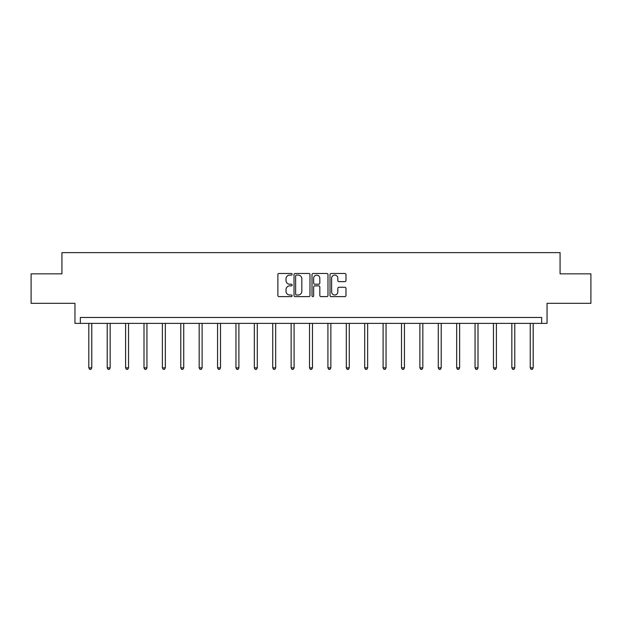 <?xml version="1.0" encoding="UTF-8"?>
<svg xmlns="http://www.w3.org/2000/svg" width="622" height="622" viewBox="0 0 622 622"><rect width="100%" height="100%" fill="white"/><g stroke="black" fill="none" stroke-linecap="round" stroke-linejoin="round"><path stroke-width="0.93" d="M292.138 274.286A0.809 0.809 0 0 0 291.329 273.478L279.029 273.478A1.158 1.158 0 0 0 277.871 274.636L277.871 295.466A1.158 1.158 0 0 0 279.029 296.624L291.329 296.624A0.809 0.809 0 0 0 292.138 295.815A0.809 0.809 0 0 0 291.329 294.999L289.735 294.999A3.701 3.701 0 0 1 286.034 291.298L286.034 289.564A3.701 3.701 0 0 1 289.735 285.863L291.329 285.863A0.809 0.809 0 0 0 292.138 285.047A0.809 0.809 0 0 0 291.329 284.238L289.735 284.238A3.701 3.701 0 0 1 286.034 280.538L286.034 278.804A3.701 3.701 0 0 1 289.735 275.095L291.329 275.095A0.809 0.809 0 0 0 292.138 274.286M31.1 273.851L31.1 303.326L74.959 303.326L74.959 323.37L547.041 323.37L547.041 303.326L590.9 303.326L590.9 273.851L560.072 273.851L560.072 252.625L61.928 252.625L61.928 273.851L31.1 273.851M344.821 281.634A1.158 1.158 0 0 0 345.98 280.475L345.98 274.636A1.158 1.158 0 0 0 344.821 273.478L331.168 273.478A1.158 1.158 0 0 0 330.01 274.636L330.01 295.466A1.158 1.158 0 0 0 331.168 296.624L344.821 296.624A1.158 1.158 0 0 0 345.98 295.466L345.98 288.406A1.158 1.158 0 0 0 344.821 287.247L338.974 287.247A1.158 1.158 0 0 0 337.824 288.406L337.824 291.905A3.094 3.094 0 0 1 334.722 294.999A3.094 3.094 0 0 1 331.627 291.905L331.627 278.19A3.094 3.094 0 0 1 334.722 275.095A3.094 3.094 0 0 1 337.824 278.19L337.824 280.475A1.158 1.158 0 0 0 338.974 281.634L344.821 281.634M541.676 323.37L541.676 317.477L80.324 317.477L80.324 323.37M309.989 274.636A1.158 1.158 0 0 0 308.831 273.478L295.178 273.478A1.158 1.158 0 0 0 294.019 274.636L294.019 295.466A1.158 1.158 0 0 0 295.178 296.624L308.831 296.624A1.158 1.158 0 0 0 309.989 295.466L309.989 274.636M313.169 273.478L326.822 273.478A1.158 1.158 0 0 1 327.981 274.636L327.981 295.466A1.158 1.158 0 0 1 326.822 296.624L320.983 296.624A1.158 1.158 0 0 1 319.825 295.466L319.825 287.014A1.158 1.158 0 0 0 318.666 285.863L314.786 285.863A1.158 1.158 0 0 0 313.636 287.014L313.636 295.815A0.809 0.809 0 0 1 312.819 296.624A0.809 0.809 0 0 1 312.011 295.815L312.011 274.636A1.158 1.158 0 0 1 313.169 273.478M296.445 275.095A0.809 0.809 0 0 0 295.637 275.904L295.637 294.19A0.809 0.809 0 0 0 296.445 294.999L298.125 294.999A3.701 3.701 0 0 0 301.825 291.298L301.825 278.804A3.701 3.701 0 0 0 298.125 275.095L296.445 275.095M319.825 278.252A3.094 3.094 0 0 0 316.73 275.157A3.094 3.094 0 0 0 313.636 278.252L313.636 283.08A1.158 1.158 0 0 0 314.786 284.238L318.666 284.238A1.158 1.158 0 0 0 319.825 283.08L319.825 278.252M88.814 323.37L88.814 367.843L91.761 367.843L91.761 323.37M91.761 367.843L90.874 369.375L89.7 369.375L88.814 367.843M107.209 323.37L107.209 367.843L110.156 367.843L110.156 323.37M110.156 367.843L109.27 369.375L108.088 369.375L107.209 367.843M125.597 323.37L125.597 367.843L128.544 367.843L128.544 323.37M128.544 367.843L127.665 369.375L126.484 369.375L125.597 367.843M143.993 323.37L143.993 367.843L146.94 367.843L146.94 323.37M146.94 367.843L146.053 369.375L144.879 369.375L143.993 367.843M162.381 323.37L162.381 367.843L165.335 367.843L165.335 323.37M165.335 367.843L164.449 369.375L163.267 369.375L162.381 367.843M180.777 323.37L180.777 367.843L183.723 367.843L183.723 323.37M183.723 367.843L182.837 369.375L181.663 369.375L180.777 367.843M199.172 323.37L199.172 367.843L202.119 367.843L202.119 323.37M202.119 367.843L201.233 369.375L200.051 369.375L199.172 367.843M217.56 323.37L217.56 367.843L220.507 367.843L220.507 323.37M220.507 367.843L219.628 369.375L218.446 369.375L217.56 367.843M235.956 323.37L235.956 367.843L238.902 367.843L238.902 323.37M238.902 367.843L238.016 369.375L236.842 369.375L235.956 367.843M254.351 323.37L254.351 367.843L257.298 367.843L257.298 323.37M257.298 367.843L256.412 369.375L255.23 369.375L254.351 367.843M272.739 323.37L272.739 367.843L275.686 367.843L275.686 323.37M275.686 367.843L274.807 369.375L273.626 369.375L272.739 367.843M291.135 323.37L291.135 367.843L294.082 367.843L294.082 323.37M294.082 367.843L293.195 369.375L292.021 369.375L291.135 367.843M309.523 323.37L309.523 367.843L312.477 367.843L312.477 323.37M312.477 367.843L311.591 369.375L310.409 369.375L309.523 367.843M327.918 323.37L327.918 367.843L330.865 367.843L330.865 323.37M330.865 367.843L329.979 369.375L328.805 369.375L327.918 367.843M346.314 323.37L346.314 367.843L349.261 367.843L349.261 323.37M349.261 367.843L348.374 369.375L347.193 369.375L346.314 367.843M364.702 323.37L364.702 367.843L367.649 367.843L367.649 323.37M367.649 367.843L366.77 369.375L365.588 369.375L364.702 367.843M383.098 323.37L383.098 367.843L386.044 367.843L386.044 323.37M386.044 367.843L385.158 369.375L383.984 369.375L383.098 367.843M401.493 323.37L401.493 367.843L404.44 367.843L404.44 323.37M404.44 367.843L403.554 369.375L402.372 369.375L401.493 367.843M419.881 323.37L419.881 367.843L422.828 367.843L422.828 323.37M422.828 367.843L421.949 369.375L420.767 369.375L419.881 367.843M438.277 323.37L438.277 367.843L441.223 367.843L441.223 323.37M441.223 367.843L440.337 369.375L439.163 369.375L438.277 367.843M456.665 323.37L456.665 367.843L459.619 367.843L459.619 323.37M459.619 367.843L458.733 369.375L457.551 369.375L456.665 367.843M475.06 323.37L475.06 367.843L478.007 367.843L478.007 323.37M478.007 367.843L477.121 369.375L475.947 369.375L475.06 367.843M493.456 323.37L493.456 367.843L496.403 367.843L496.403 323.37M496.403 367.843L495.516 369.375L494.334 369.375L493.456 367.843M511.844 323.37L511.844 367.843L514.791 367.843L514.791 323.37M514.791 367.843L513.912 369.375L512.73 369.375L511.844 367.843M530.239 323.37L530.239 367.843L533.186 367.843L533.186 323.37M533.186 367.843L532.3 369.375L531.126 369.375L530.239 367.843"/></g></svg>
